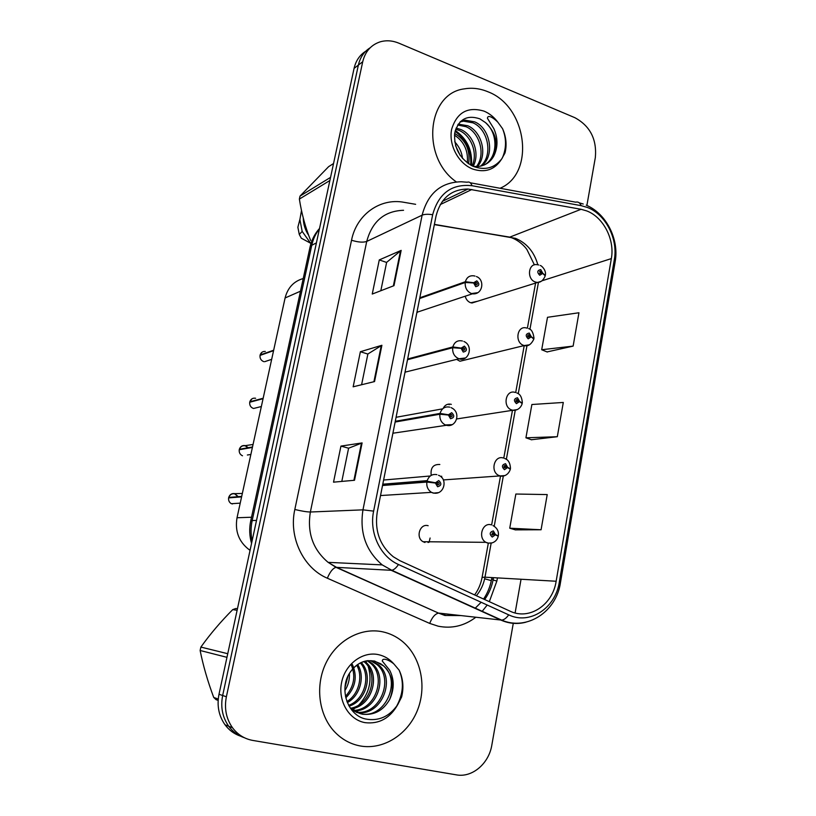 <?xml version="1.0" encoding="UTF-8"?>
<svg xmlns="http://www.w3.org/2000/svg" width="816" height="816" viewBox="0 0 816 816"><rect width="100%" height="100%" fill="white"/><g stroke="black" fill="none" stroke-linecap="round" stroke-linejoin="round"><path stroke-width="1.22" d="M456.654 359.377L459.928 361.243L465.793 359.815M451.319 404.348C447.698 403.522 444.965 404.879 443.149 408.418M439.834 464.498C433.316 464.182 430.43 467.731 431.164 475.136M428.155 525.718C419.934 523.127 415.313 537.652 423.096 541.722L424.952 542.477M465.232 296.198C466.048 299.482 467.884 301.665 470.71 302.777L477.136 301.339M404.96 372.565L405.552 372.025M416.823 312.834L417.7 312.018M428.053 542.518L429.92 541.783M250.063 550.29L249.033 549.607C238.802 541.722 234.794 531.104 237.028 517.752L285.09 297.973C287.711 287.742 293.76 281.255 303.236 278.531M441.578 477.442L441.68 476.207M429.104 542.181L430.103 538.019M487.805 91.718C480.022 88.495 472.26 87.536 464.539 88.842C426.901 93.095 420.791 157.335 456.317 181.897C420.791 157.335 426.901 93.095 464.539 88.842C472.26 87.536 480.022 88.495 487.805 91.718C527.126 106.253 535.755 173.41 500.055 188.272C535.755 173.41 527.126 106.253 487.805 91.718M382.765 631.839C361.478 627.178 337.528 639.754 326.318 662.327C315.027 684.838 318.373 714.286 334.234 731.422C341.639 739.316 350.411 744.182 360.56 746.018C383.938 750.108 408.53 733.951 417.782 709.42C427.166 684.93 420.281 655.544 401.666 640.825C395.995 636.358 389.691 633.359 382.765 631.839C361.478 627.178 337.528 639.754 326.318 662.327C315.027 684.838 318.373 714.286 334.234 731.422C341.639 739.316 350.411 744.182 360.56 746.018C383.938 750.108 408.53 733.951 417.782 709.42C427.166 684.93 420.281 655.544 401.666 640.825C395.995 636.358 389.691 633.359 382.765 631.839M586.602 210.875C603.34 217.015 614.948 239.588 611.347 258.601L556.145 581.247C552.677 604.962 529.247 620.588 509.98 611.133L399.871 560.684L393.23 556.726C379.777 545.516 374.452 530.624 377.247 512.05L436.06 215.965C440.732 198.166 451.381 189.19 467.996 189.037L581.074 209.294L586.602 210.875M587.214 207.397L581.155 205.663L472.005 185.711C451.758 183.62 438.641 193.29 432.664 214.71L373.626 511.122C369.005 532.613 380.246 556.604 398.473 564.509L508.715 614.856C529.89 625.219 555.553 608.012 559.327 582.032L614.315 259.723C618.253 238.884 605.554 214.169 587.214 207.397M365.762 51.204C359.734 55.019 355.837 60.741 354.073 68.391L218.994 694.263L222.656 695.507C220.422 707.013 222.442 717.264 228.735 726.25C232.856 731.758 238.058 735.583 244.341 737.715C238.058 735.583 232.856 731.758 228.735 726.25C222.442 717.264 220.422 707.013 222.656 695.507L358.367 65.086L222.656 695.507L226.379 696.762C224.135 708.359 226.175 718.692 232.509 727.75C237.752 734.696 244.514 738.919 252.797 740.428L456.379 774.863C472.189 777.903 488.917 763.592 491.824 745.11L513.335 623.006M370.138 47.787C364.058 51.612 360.142 57.385 358.367 65.086C360.142 57.385 364.058 51.612 370.138 47.787M515.365 529.87L541.079 529.768L547.22 494.578L515.855 494.027L509.735 528.197L515.6 529.941M547.077 351.931L573.128 346.106L578.952 312.752L547.505 317.291L541.691 349.738L547.301 352.022M531.43 439.742L557.318 436.713L563.295 402.451L531.879 404.512L525.922 437.804L531.655 439.824M515.11 612.949L521.047 579.248M586.888 205.469L595.343 157.498C596.945 139.301 590.141 126.031 574.913 117.708L398.993 43.217C392.608 40.576 386.376 40.106 380.307 41.8C371.096 44.798 365.242 51.439 362.722 61.73L226.379 696.762M393.995 285.661L372.249 294.046L379.277 259.916L401.156 250.39L393.995 285.661M354.521 480.267L333.52 482.164L340.945 446.097L362.1 442.925L354.521 480.267M374.544 381.572L353.155 386.804L360.376 351.727L381.898 345.28L374.544 381.572M360.376 351.727L367.863 354.052M361.59 384.744L367.883 353.991L381.898 345.28M340.945 446.097L348.595 448.208L362.1 442.925M379.277 259.916L386.621 262.446M380.827 290.741L386.631 262.364L401.156 250.39M557.318 436.713L525.922 437.804M573.128 346.106L541.691 349.738M541.079 529.768L509.735 528.197M341.802 481.42L348.605 448.168M218.994 694.263C216.77 705.687 218.78 715.856 225.022 724.781C229.112 730.238 234.274 734.033 240.516 736.154M545.261 275.349L542.742 273.197L540.743 269.586C537.203 270.32 536.857 272.207 539.713 275.257L542.701 273.442L541.222 272.83L540.029 273.554L540.263 271.238L541.232 272.728L542.742 273.197M539.672 273.34L541.222 272.83M542.701 273.442L545.261 275.828C543.15 280.724 540.253 282.887 536.551 282.316L535.378 282.01C526.524 279.327 528.166 262.895 537.091 264.69L538.774 264.955M539.6 273.268L541.232 272.728M265.312 351.441C262.732 351.268 261.008 352.441 260.141 354.96L260.661 355.184M260.049 355.409C259.784 358.459 261.038 360.539 263.792 361.651C261.008 360.519 259.753 358.438 260.039 355.409L273.564 350.666M419.669 298.523L465.232 282.489L473.627 282.968L475.708 286.681C479.441 285.896 479.818 283.958 476.83 280.837L473.678 282.713L475.228 283.346L476.493 282.591C477.666 283.723 477.564 284.519 476.187 284.957L475.218 283.448L473.627 282.968M473.678 282.713L465.375 281.724C466.721 277.369 469.486 275.4 473.647 275.818L475.024 276.063M419.801 297.799L465.375 281.724M262.048 352.206L260.131 354.97L273.666 350.217M533.797 338.599L531.257 336.671L529.237 333.05C525.637 333.887 525.29 335.825 528.187 338.844L531.206 336.916L529.706 336.335L528.503 337.1C527.35 335.947 527.473 335.172 528.85 334.774L529.727 336.233L531.257 336.671M528.013 336.763L529.706 336.335M531.206 336.916L533.848 339.089C531.216 344.505 528.013 346.657 524.229 345.556L523.841 345.443C514.396 342.771 516.977 325.196 526.391 327.971L527.126 328.124M527.952 336.692L529.727 336.233M522.087 403.053L519.547 401.36L517.497 397.749C513.856 398.687 513.499 400.656 516.436 403.645L519.496 401.615L517.976 401.064L516.712 401.86C515.579 400.646 515.743 399.86 517.181 399.514L517.997 400.962L519.547 401.36M516.14 401.38L517.976 401.064M519.496 401.615L522.209 403.543C520.231 410.101 514.182 410.917 512.183 410.071L511.673 409.948C502.075 406.827 505.808 388.997 515.294 392.465M516.089 401.288L517.997 400.962M510.071 468.721L507.613 467.303L505.543 463.692C501.84 464.743 501.473 466.742 504.451 469.7L507.562 467.568L506.022 467.038L504.625 467.843C503.605 466.599 503.798 465.814 505.216 465.487L506.042 466.936L507.613 467.303M504.053 467.221L506.022 467.038M507.562 467.568L510.347 469.251C507.909 476.554 501.473 476.585 500.381 475.942L498.892 475.524C489.906 471.689 494.251 454.879 503.37 458.021M504.013 467.119L506.042 466.936M497.576 535.622L495.445 534.531L493.343 530.92C489.59 532.083 489.212 534.133 492.232 537.05L495.394 534.806L493.833 534.317L492.313 535.112L493.017 532.756L493.853 534.205L495.445 534.531M491.752 534.317L493.833 534.317M495.394 534.806L498.25 536.234C497.321 539.845 495.067 542.12 491.487 543.058L488.335 543.109L482.093 577.391L484.979 577.187L491.161 543.119M491.732 534.205L493.853 534.205M255.612 398.259C252.766 397.8 250.828 398.983 249.818 401.788L250.461 402.043M249.716 402.237C249.451 405.328 250.716 407.408 253.501 408.49L253.501 408.49C250.726 407.459 249.461 405.379 249.706 402.247L263.058 398.708M407.51 359.713L452.686 347.718L461.132 348.361L463.253 352.063C467.038 351.176 467.415 349.197 464.386 346.106L461.183 348.095L462.764 348.687L464.039 347.891C465.253 349.115 465.11 349.911 463.6 350.278L462.743 348.799L461.132 348.361M461.183 348.095L452.839 346.933C454.42 342.057 457.531 340.058 462.182 340.935L462.458 340.996M407.653 358.989L452.839 346.933M251.96 398.82L249.808 401.798L263.16 398.249M248.248 447.719L245.341 445.638C242.403 445.148 240.404 446.362 239.343 449.269L240.169 449.565M239.241 449.728C238.945 452.554 240.037 454.583 242.495 455.787C240.057 454.634 238.966 452.615 239.231 449.728L252.399 447.443M395.128 422.035L439.895 414.222L448.402 415.038L450.534 418.741C454.379 417.741 454.767 415.721 451.697 412.672L448.453 414.773L450.055 415.334L451.462 414.528C452.564 415.793 452.38 416.588 450.881 416.915L450.034 415.436L448.402 415.038M448.453 414.773L440.048 413.426C441.721 408.326 444.965 406.235 449.779 407.164M395.281 421.291L440.048 413.426M253.052 444.475L245.33 445.638C242.434 445.128 240.434 446.342 239.333 449.279L252.501 446.974M238.262 496.679L234.784 493.639C231.815 493.201 229.796 494.455 228.725 497.423L229.867 497.78M228.623 497.893L241.587 496.873M382.52 485.51L426.85 482.052L435.407 483.041L437.58 486.744C441.476 485.632 441.874 483.572 438.753 480.553L435.458 482.766L437.08 483.296L438.631 482.501C439.62 483.786 439.385 484.582 437.927 484.888L437.06 483.398L435.407 483.041M435.458 482.766L427.013 481.246C428.706 476.024 432.001 473.821 436.886 474.637M382.673 484.755L427.013 481.246M242.332 493.456L234.784 493.649C231.846 493.18 229.826 494.445 228.715 497.423L241.689 496.403M240.22 503.135L231.367 503.707C229.245 502.462 228.327 500.514 228.613 497.882L228.623 497.882C228.317 500.463 229.235 502.411 231.367 503.707L236.436 503.38M456.103 128.092L461.009 129.571C473.26 134.854 480.257 153.755 473.127 166.331M455.654 129.275L459.337 130.519C471.077 135.619 478.176 153.275 472.097 165.862M458.235 124.124L467.752 125.746C481.756 131.57 487.988 154.846 477.462 166.566M457.654 125.011L466.048 126.704C479.604 132.406 486.101 154.54 476.411 166.597M460.53 121.451L465.202 120.176L474.616 121.839C490.467 128.224 495.292 156.07 481.471 165.934M460.03 121.951L463.488 121.166L472.892 122.818C488.284 129.05 493.476 155.795 480.491 166.168M454.706 141.8C459.173 146.574 461.785 152.123 462.529 158.437M455.522 145.554L460.183 155.438M454.655 133.447C465.824 139.985 470.485 150.124 468.619 163.853M454.461 135.119C464.1 141.525 468.384 150.797 467.313 162.914M493.751 156.142C498.668 143.738 495.934 132.569 485.561 122.645L479.849 118.84C466.885 114.556 458.5 119.33 454.696 133.161C453.767 147.951 459.847 158.987 472.923 166.25C484.765 170.677 494.353 168.249 501.687 158.957L505.002 152.969C506.981 144.962 506.175 136.874 502.585 128.714L498.046 122.451C495.21 119.269 487.713 113.567 487.448 118.32L493.823 128.591C498.066 138.179 498.046 147.359 493.751 156.142C490.324 162.241 485.041 165.709 477.931 166.535L473.158 166.352M485.561 122.645C498.596 133.498 497.903 157.916 484.265 164.954M329.868 180.52L299.37 199.084C301.645 213.619 305.408 227.44 310.651 240.516M333.54 163.537L328.634 166.648L300.023 196.095L330.551 177.378M300.023 196.095L299.37 199.084M303.266 218.035C303.358 224.257 305.164 230.041 308.683 235.365M301.502 210.467L299.89 219.555L302.185 231.418L310.6 243.229L311.161 242.933M299.89 219.412L297.871 227.236L299.278 234.467L301.298 238.201L310.6 243.229M502.585 128.714C506.593 138.71 506.481 148.532 502.248 158.161M455.063 131.315C466.385 139.577 471.587 150.848 470.699 165.128M455.287 130.478C467.242 138.883 472.617 150.562 471.424 165.526M389.589 699.598C394.822 686.378 392.843 675.158 383.663 665.917L380.644 663.724L374.177 661.093C364.354 659.501 356.215 663.439 349.727 672.884C338.742 689.316 347.718 715.163 365.395 718.957C378.675 721.466 389.487 716.642 397.831 704.473L401.625 696.935C403.93 687.439 403.094 678.504 399.116 670.13L394.046 664.132C390.895 661.103 382.418 656.737 382.296 661.062L389.599 670.109C394.414 679.351 394.414 689.173 389.589 699.598C383.204 710.665 374.044 715.52 362.131 714.184L350.278 708.053M380.644 663.724L383.5 665.887C402.094 680.85 385.04 719.549 360.529 713.725L351.818 710.114M349.411 673.404C349.738 679.575 348.228 685.307 344.882 690.611M347.993 676.066L344.974 687.562M352.369 664.469C357.704 676.637 355.511 687.766 345.79 697.864M351.431 665.234C355.898 676.444 353.909 686.827 345.474 696.405M357.653 664.561C365.313 675.944 360.295 695.854 347.33 702.586M356.714 665.224C363.385 676.24 358.714 694.671 346.912 701.536M361.264 662.551C373.187 674.638 366.629 700.893 349.085 706.146M360.376 662.969C371.198 674.985 365.058 699.587 348.636 705.34M364.752 661.327L365.874 662.266C381.062 674.659 372.249 706.37 351.176 708.859M363.885 661.572L364.324 661.949C379.185 674.098 371.066 705.055 350.513 708.268M368.138 660.736L372.167 663.561C388.691 676.964 376.819 711.644 353.93 710.909M353.073 710.909L352.481 710.879M367.302 660.827L370.586 663.235C386.764 676.372 375.707 710.318 353.226 710.44M371.413 660.705L378.593 664.877C396.596 679.381 381.011 716.958 356.867 712.511M370.617 660.664L376.972 664.54C394.587 678.759 380.001 715.622 356.123 712.154M218.147 700.383L216.107 699.669L213.731 697.456L218.249 699.026M226.97 657.329L200.134 650.495C203.164 665.662 207.692 681.309 213.731 697.456M237.119 610.286L232.744 609.613C220.799 621.588 210.181 634.073 200.879 647.078L227.746 653.708M200.879 647.078L200.134 650.495M232.744 609.613L235.804 608.512L237.446 608.756M399.116 670.13C404.185 681.86 403.328 693.926 396.535 706.36M365.741 661.093L366.843 663.184M368.261 666.662C372.331 680.962 369.199 693.722 358.867 704.953M355.654 707.707L352.42 709.859M300.492 291.19L285.09 297.973M251.522 517.232L237.028 517.752M611.347 258.601L542.079 280.765M537.846 264.772C534.123 251.807 526.667 242.995 515.467 238.343L434.398 224.369M497.444 577.901L496.873 581.043L493.068 579.992M491.589 579.278L493.241 579.085L493.496 577.677M496.873 581.043L489.325 601.667M487.203 605.033L482.042 611.521M475.799 617.273C464.345 625.923 451.809 628.901 438.172 626.188L429.706 623.414L327.349 578.218C303.317 568.16 288.527 537.203 294.821 509.49L351.533 240.23C356.602 214.394 380.307 197.768 404.002 202.317L415.63 204.316M508.715 614.856C506.379 618.12 504.023 619.874 501.646 620.119L439.11 613.132L445.903 615.397L460.612 615.56M484.663 599.536C488.988 593.507 491.844 586.694 493.241 579.085M470.291 182.794L575.729 202.174C578.116 201.562 579.921 202.725 581.155 205.663M373.626 511.122L362.967 509.847L422.127 215.179C424.483 214.18 427.992 214.016 432.664 214.71M398.473 564.509C396.148 567.946 393.914 569.864 391.772 570.262L382.214 564.896C365.884 550.922 359.468 532.573 362.967 509.847L310.366 512.009C307.03 532.787 312.946 549.576 328.124 562.357L336.467 567.304L438.59 613.122C435.101 613.856 432.133 617.284 429.706 623.414M403.553 210.293C384.458 210.956 372.188 221.33 366.731 241.434L422.127 215.179C427.87 193.382 440.895 182.243 461.213 181.764L467.17 182.223C469.322 181.529 470.934 182.682 472.005 185.711M525.881 622.2C517.436 624.413 509.133 623.71 500.963 620.109L391.16 570.292L335.998 567.334C332.846 568.293 329.96 571.924 327.349 578.218M559.327 582.032L560.439 582.777C556.318 611.684 526.983 631.135 501.646 620.119L391.772 570.262L382.214 564.896L328.124 562.357L335.998 567.334L438.59 613.122L444.873 615.468L460.744 615.57M560.459 582.655L615.152 261.793L614.315 259.723M362.722 61.73L354.073 68.391M351.533 240.23C358.02 242.25 363.089 242.658 366.731 241.434L310.366 512.009C306.857 511.958 301.675 511.122 294.821 509.49M476.36 595.721C480.777 590.478 483.643 584.297 484.979 577.187L556.145 581.247M494.221 526.249L503.329 475.993M506.348 459.367L515.273 410.162M518.252 393.74L526.963 345.729M529.931 329.348L538.448 282.367M581.074 209.294L509.786 237.13L434.347 224.614M471.883 189.496L440.263 204.571M505.002 236.334L509.786 237.13C518.517 239.72 524.902 246.514 526.942 249.563L534.388 264.863M535.296 284.713L535.643 282.611M491.314 580.645L484.653 578.789M373.922 381.725L381.266 345.556M393.373 285.896L400.503 250.777M353.909 480.328L361.478 443.078M319.423 228.919C315.68 233.611 313.12 239.068 311.753 245.279L316.414 242.882M309.988 247.36L311.753 245.279L252.175 520.537L256.52 520.414M251.552 543.395C249.421 535.918 249.145 528.401 250.736 520.853L252.175 520.537C250.736 527.289 250.716 534.041 252.113 540.804M541.263 281.296L471.811 303.052M271.667 359.346L268.464 360.417M268.025 360.56L264.68 361.682M477.86 292.669L471.485 293.566C466.966 291.506 464.885 287.813 465.232 282.489M529.451 344.811L524.229 345.556L515.712 392.435M517.344 409.561L456.725 418.945M504.941 475.575L443.282 479.93M492.211 542.885L487.886 543.16L485.918 542.334C477.584 537.887 482.44 522.016 491.222 524.841M261.344 406.531L258.029 407.357M257.601 407.47L253.807 408.418M465.089 358L459 358.785C454.43 356.806 452.329 353.114 452.686 347.718M250.869 454.451L247.36 455.012M239.465 449.249C240.516 446.495 242.444 445.342 245.239 445.822L247.993 447.76M451.993 424.646L445.352 424.952C441.303 422.77 439.487 419.189 439.895 414.222M228.847 497.413C229.898 494.588 231.846 493.394 234.682 493.823L238.017 496.699M438.549 492.629L433.347 493.139L431.491 492.364C427.961 490.049 426.411 486.611 426.85 482.052M232.458 503.962L231.662 503.686M498.046 122.451C494.2 117.218 489.529 113.444 484.031 111.129C467.711 106.345 456.919 112.384 451.646 129.244C448.412 144.84 458.439 163.649 472.77 169.065C485.265 173.084 494.914 169.718 501.687 158.957M394.046 664.132C389.752 659.124 384.52 655.952 378.338 654.616C362.518 651.168 345.137 664.173 341.578 682.604C337.783 700.995 348.962 719.896 365.109 722.66C379.195 724.261 390.099 718.192 397.831 704.473M250.206 549.647L249.033 549.607M491.895 577.585L491.599 579.197C490.243 586.52 487.57 593.13 483.582 599.036M481.154 602.269L475.065 608.359M583.236 204L579.238 202.837M586.235 205.173C606.288 213.557 619.16 239.159 615.223 261.334M232.509 727.75L225.022 724.781M467.996 189.037L442.354 201.348M491.64 524.892L500.534 475.973M503.788 458.021L512.499 410.132M527.411 328.083L535.398 284.141M474.606 594.925C478.349 589.835 480.848 583.991 482.093 577.391M250.736 520.853L310.07 246.952C311.651 239.863 314.803 233.692 319.525 228.439M540.243 265.496C540.804 265.108 546.312 269.688 545.425 274.91M539.519 271.483L540.263 271.238M416.935 312.273L472.393 293.821C482.899 295.076 485.122 279.602 476.411 276.553M475.473 282.856L476.35 282.55M528.646 328.634C531.461 329.246 533.246 332.428 534.001 338.191M528.023 334.978L528.85 334.774M459.928 361.243L524.229 345.556M516.803 392.965C520.067 393.934 521.914 397.168 522.352 402.686M516.324 399.687L517.222 399.524M449.126 404.746L448.759 404.093M504.727 458.521C508.256 459.592 510.173 462.886 510.49 468.425M504.421 465.63L505.359 465.548M423.096 541.722L485.918 542.334L488.335 543.109M492.986 525.565C497.015 527.87 498.821 531.155 498.392 535.429M492.293 532.868L493.262 532.858M463.886 341.465C474.096 345.821 468.496 362.304 459.02 358.795L405.042 372.157M463.049 348.146L464.029 347.891M451.105 407.643C461.723 412.121 456.175 428.094 446.485 425.269L392.904 433.225M450.401 414.712L451.462 414.528M396.066 417.292L442.649 408.836M438.498 475.279C448.106 478.482 444.445 495.159 433.684 493.078L431.491 492.364L380.521 495.547M437.529 482.582L438.631 482.501M383.612 480.032L430.256 475.993M382.786 484.194L427.166 480.644M463.488 121.166L465.202 120.176M299.278 234.467L302.185 231.418M297.871 227.236L299.89 219.555M364.324 661.949L365.874 662.266M370.586 663.235L372.167 663.561M376.972 664.54L378.593 664.877M383.5 665.887L374.564 661.031L367.7 660.654C360.478 661.664 354.481 665.744 349.727 672.884"/></g></svg>
